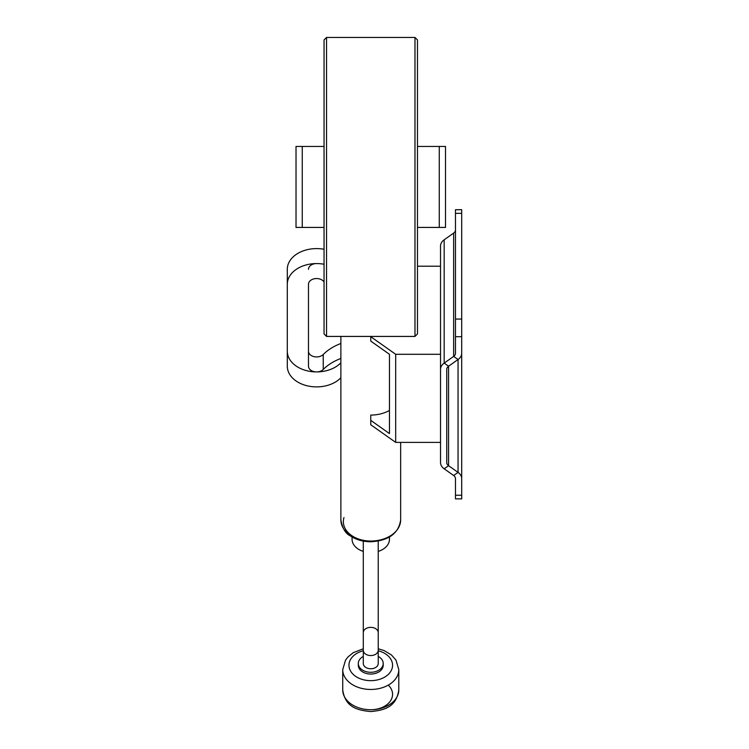<?xml version="1.0" encoding="UTF-8"?>
<svg xmlns="http://www.w3.org/2000/svg" width="749" height="749" viewBox="0 0 749 749"><rect width="100%" height="100%" fill="white"/><g stroke="black" fill="none" stroke-linecap="round" stroke-linejoin="round"><path stroke-width="1.12" d="M363.293 656.433A12.461 8.81 0 0 0 358.303 663.483L358.303 665.243A12.461 8.81 0 0 0 370.764 674.053A12.461 8.81 0 0 0 383.216 665.243L383.216 663.483A12.461 8.81 0 0 0 378.236 656.433M358.303 663.483A12.461 8.81 0 0 0 370.764 672.293A12.461 8.81 0 0 0 383.216 663.483M378.236 650.272A7.471 5.29 0 0 1 370.764 655.553A7.471 5.29 0 0 1 363.293 650.272L363.293 663.483A7.471 5.29 0 0 0 370.764 668.763A7.471 5.29 0 0 0 378.236 663.483L378.236 541.087M324.045 264.257A29.295 20.71 180 0 0 316.593 263.573A29.295 20.71 180 0 0 287.298 284.283L287.298 269.312A29.295 20.71 180 0 1 316.593 248.593A29.295 20.71 180 0 1 324.045 249.277M324.045 281.783A50.473 35.69 0 0 1 323.231 280.987A8.117 5.739 180 0 0 316.593 278.544A8.117 5.739 180 0 0 308.476 284.283L308.476 366.177A8.117 5.739 180 0 0 314.149 371.654A8.117 5.739 180 0 0 323.231 369.472A50.473 35.69 0 0 1 340.87 358.471M378.236 551.386A18.688 13.21 0 0 0 389.452 539.28L389.452 537.005M370.764 420.367L389.452 433.577L389.452 354.296L370.764 341.085L370.764 336.685L395.678 354.296L395.678 442.387L370.764 424.767L370.764 415.077A29.894 21.141 0 0 0 389.452 410.443M352.077 537.005L352.077 539.28A18.688 13.21 0 0 0 363.293 551.386M395.678 354.296L440.524 354.296L440.524 266.213L417.474 266.213M395.678 442.387L440.524 442.387M455.476 495.239L461.702 495.239L461.702 498.881L455.476 498.881L455.476 478.63A6.226 4.4 0 0 0 453.651 475.512L444.176 468.808A12.461 8.81 180 0 1 440.524 462.582L440.524 246.018A12.461 8.81 0 0 1 444.176 239.792L444.176 363.106L448.576 366.224L458.051 359.52A12.461 8.81 0 0 0 461.702 353.294L461.702 209.711L455.476 209.711L455.476 353.294A6.226 4.4 0 0 1 453.651 356.412L444.176 363.106A12.461 8.81 180 0 0 440.524 369.341L440.524 354.296M316.593 263.573A8.117 5.739 180 0 0 308.476 269.312M308.476 351.206A8.117 5.739 180 0 0 314.149 356.674A8.117 5.739 180 0 0 323.231 354.502A50.473 35.69 0 0 1 340.87 343.491M287.298 351.206A29.295 20.71 180 0 0 307.764 370.952A29.295 20.71 180 0 0 340.561 363.106M287.298 284.283L287.298 366.177A29.295 20.71 180 0 0 307.764 385.932A29.295 20.71 180 0 0 340.561 378.086A29.295 20.71 0 0 1 340.87 377.786M455.476 229.971A6.226 4.4 180 0 1 453.651 233.089L444.176 239.792M444.176 468.808L448.576 465.7L448.576 366.224A6.226 4.4 180 0 0 446.75 369.341L446.75 462.582A6.226 4.4 180 0 0 448.576 465.7L458.051 472.394A12.461 8.81 0 0 1 461.702 478.63L461.702 495.239M461.702 478.63L461.702 355.307A12.461 8.81 180 0 0 461.618 354.296M439.279 227.424L439.279 146.448L445.505 146.448L445.505 227.424L417.474 227.424M324.045 227.424L302.25 227.424L302.25 146.448L324.045 146.448M439.279 146.448L417.474 146.448M302.25 146.448L296.024 146.448L296.024 227.424L302.25 227.424M326.536 37.45L326.536 336.423L324.045 333.932L324.045 39.94L326.536 37.45L414.983 37.45L417.474 39.94L417.474 333.932L414.983 336.423L414.983 37.45M326.536 336.423L414.983 336.423M370.764 709.724A28.031 19.82 0 0 0 398.796 689.904C396.333 707.477 383.666 710.361 370.764 711.55C357.863 710.314 345.252 707.59 342.733 689.904A28.031 19.82 0 0 0 370.764 709.724A21.796 15.411 180 0 0 390.238 701.242A21.796 15.411 180 0 0 388.272 685.129M398.796 689.904L398.796 669.643A28.031 19.82 180 0 1 370.764 689.464A28.031 19.82 180 0 1 342.733 669.643L342.733 689.904M363.293 650.759A21.796 15.411 0 0 0 349.296 667.93A21.796 15.411 0 0 0 370.764 680.654A21.796 15.411 0 0 0 392.233 667.93A21.796 15.411 0 0 0 378.236 650.759M363.293 650.272L363.293 632.652A7.471 5.29 0 0 1 370.764 627.362A7.471 5.29 0 0 1 378.236 632.652M370.764 541.04A29.894 21.141 0 0 0 400.659 519.9C398.674 533.4 388.712 540.694 370.764 541.77C362.825 541.705 355.934 539.692 350.083 535.732C345.448 533.494 342.377 528.214 340.87 519.9A29.894 21.141 0 0 0 370.764 541.04A27.404 19.38 0 0 1 343.978 517.559M323.231 369.472L323.231 354.502M455.476 213.362L461.702 213.362M455.476 319.065L461.702 319.065M455.476 336.685L461.702 336.685M453.651 233.089L453.651 356.412L458.051 359.52L458.051 472.394L453.651 475.512M398.796 669.643L395.978 660.112L391.455 654.963L384.125 650.572L378.236 648.774M363.293 648.774L353.191 652.716L347.948 656.985L345.514 660.159L342.733 669.643M363.293 632.652L363.293 541.087M400.659 519.9L400.659 442.387M340.87 519.9L340.87 336.423"/></g></svg>
